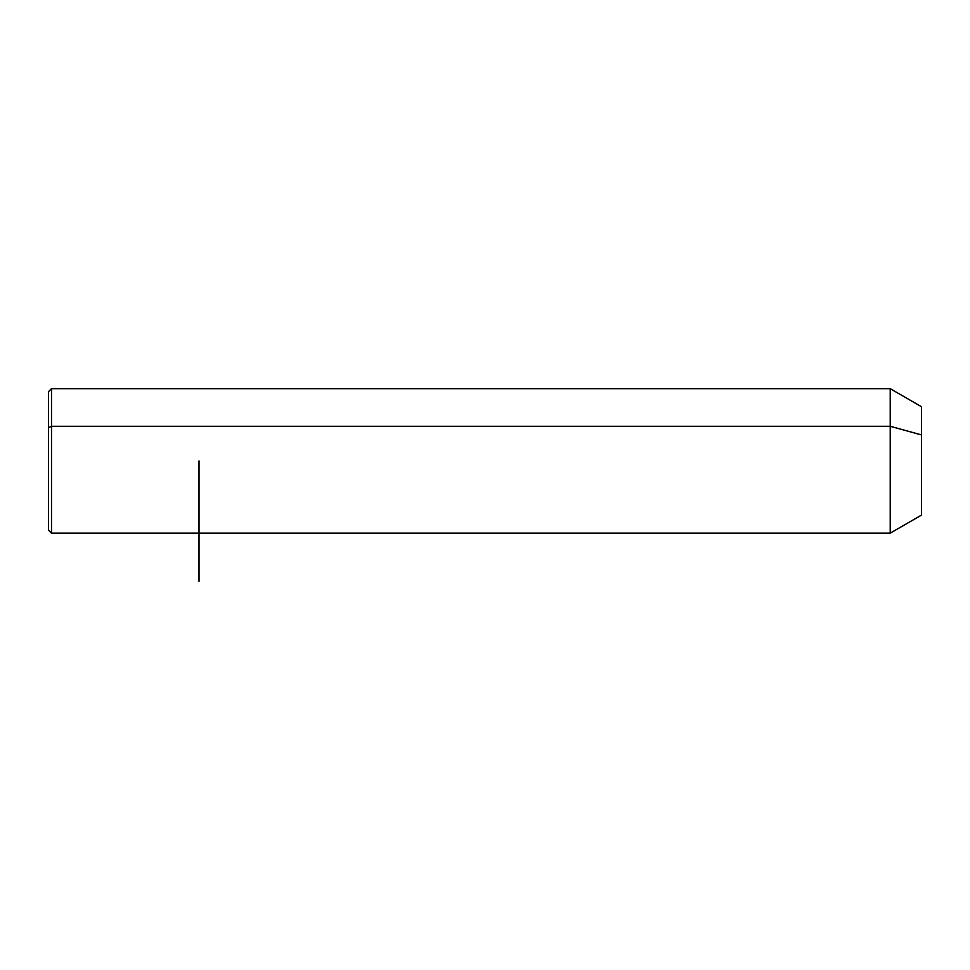 <?xml version="1.0" encoding="UTF-8"?>
<svg xmlns="http://www.w3.org/2000/svg" width="970" height="970" viewBox="0 0 970 970"><rect width="100%" height="100%" fill="white"/><g stroke="black" fill="none" stroke-linecap="round" stroke-linejoin="round"><path stroke-width="1.45" d="M48.5 427.721L51.507 426.279L51.507 533.16L48.5 530.154L48.5 391.674L51.507 388.667L890.217 388.667L921.5 406.733L921.5 434.936L890.217 426.279L921.5 434.936L921.5 515.106L890.217 533.16L890.217 388.667L890.217 533.16L51.507 533.16L51.507 426.279L890.217 426.279L51.507 426.279L51.507 388.667L51.507 426.279L48.5 427.721L48.5 494.106M921.5 486.891L921.5 434.936M199.02 460.92L199.02 581.333"/></g></svg>
